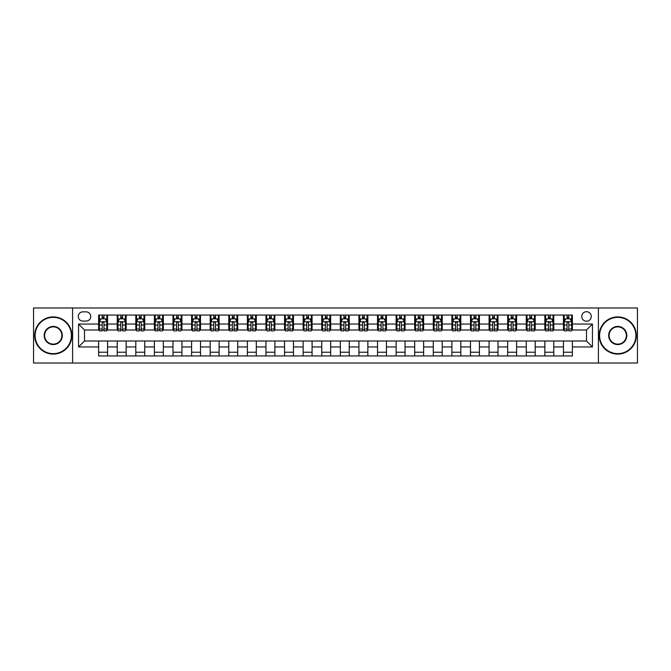 <?xml version="1.0" encoding="UTF-8"?>
<svg xmlns="http://www.w3.org/2000/svg" width="671" height="671" viewBox="0 0 671 671"><rect width="100%" height="100%" fill="white"/><g stroke="black" fill="none" stroke-linecap="round" stroke-linejoin="round"><path stroke-width="1.01" d="M586.504 311.705A4.756 4.756 0 0 0 581.749 316.46A4.756 4.756 0 0 0 586.504 321.224A4.756 4.756 0 0 0 591.268 316.46A4.756 4.756 0 0 0 586.504 311.705M598.406 363.019L637.45 363.019L637.45 307.981L598.406 307.981L598.406 363.019L72.594 363.019L72.594 307.981L33.55 307.981L33.55 363.019L72.594 363.019M82.86 321.074L86.131 321.074A4.613 4.613 0 0 0 90.744 316.46A4.613 4.613 0 0 0 86.131 311.847L82.86 311.847A4.613 4.613 0 0 0 78.247 316.46A4.613 4.613 0 0 0 82.86 321.074M598.406 307.981L72.594 307.981M98.629 346.957L78.549 346.957L78.549 324.043L98.629 324.043L98.629 329.998L84.496 329.998L84.496 341.002L98.629 341.002L98.629 355.949L572.371 355.949L572.371 341.002L586.504 341.002L586.504 329.998L572.371 329.998L572.371 324.043L592.451 324.043L592.451 346.957L572.371 346.957M572.371 324.043L572.371 315.051L98.629 315.051L98.629 324.043M563.447 315.051L563.447 329.998L564.194 329.998M567.02 329.998L568.807 329.998M571.633 329.998L572.371 329.998M563.447 329.998L553.038 329.998M544.86 315.051L544.86 329.998L545.598 329.998M548.425 329.998L550.212 329.998M544.86 329.998L534.443 329.998M526.265 315.051L526.265 329.998L527.012 329.998M529.83 329.998L531.617 329.998M526.265 329.998L515.848 329.998M507.67 315.051L507.67 329.998L508.417 329.998M511.243 329.998L513.03 329.998M507.67 329.998L497.261 329.998M489.075 315.051L489.075 329.998L489.822 329.998M492.648 329.998L494.435 329.998M489.075 329.998L478.666 329.998M470.488 315.051L470.488 329.998L471.227 329.998M474.053 329.998L475.84 329.998M470.488 329.998L460.071 329.998M451.893 315.051L451.893 329.998L452.64 329.998M455.458 329.998L457.245 329.998M451.893 329.998L441.476 329.998M433.298 315.051L433.298 329.998L434.045 329.998M436.871 329.998L438.658 329.998M433.298 329.998L422.889 329.998M414.703 315.051L414.703 329.998L415.45 329.998M418.276 329.998L420.063 329.998M414.703 329.998L404.294 329.998M396.116 315.051L396.116 329.998L396.855 329.998M399.681 329.998L401.468 329.998M396.116 329.998L385.699 329.998M377.521 315.051L377.521 329.998L378.268 329.998M381.086 329.998L382.873 329.998M377.521 329.998L367.104 329.998M358.926 315.051L358.926 329.998L359.673 329.998M362.499 329.998L364.286 329.998M358.926 329.998L348.517 329.998M340.331 315.051L340.331 329.998L341.078 329.998M343.904 329.998L345.691 329.998M340.331 329.998L329.922 329.998M321.745 315.051L321.745 329.998L322.483 329.998M325.309 329.998L327.096 329.998M321.745 329.998L311.327 329.998M303.149 315.051L303.149 329.998L303.896 329.998M306.714 329.998L308.501 329.998M303.149 329.998L292.732 329.998M284.554 315.051L284.554 329.998L285.301 329.998M288.127 329.998L289.914 329.998M284.554 329.998L274.145 329.998M265.959 315.051L265.959 329.998L266.706 329.998M269.532 329.998L271.319 329.998M265.959 329.998L255.55 329.998M247.373 315.051L247.373 329.998L248.111 329.998M250.937 329.998L252.724 329.998M247.373 329.998L236.955 329.998M228.777 315.051L228.777 329.998L229.524 329.998M232.342 329.998L234.129 329.998M228.777 329.998L218.36 329.998M210.182 315.051L210.182 329.998L210.929 329.998M213.755 329.998L215.542 329.998M210.182 329.998L199.773 329.998M191.587 315.051L191.587 329.998L192.334 329.998M195.16 329.998L196.947 329.998M191.587 329.998L181.178 329.998M173.001 315.051L173.001 329.998L173.739 329.998M176.565 329.998L178.352 329.998M173.001 329.998L162.583 329.998M154.405 315.051L154.405 329.998L155.152 329.998M157.97 329.998L159.757 329.998M154.405 329.998L143.988 329.998M135.81 315.051L135.81 329.998L136.557 329.998M139.383 329.998L141.17 329.998M135.81 329.998L125.402 329.998M117.215 315.051L117.215 329.998L117.962 329.998M120.788 329.998L122.575 329.998M117.215 329.998L106.806 329.998M98.629 329.998L99.367 329.998M102.193 329.998L103.98 329.998M98.629 341.002L107.553 341.002L107.553 355.949M572.371 341.002L107.553 341.002M107.553 315.051L107.553 329.998M98.629 318.767L99.367 318.767M102.193 318.767L103.98 318.767M106.806 318.767L107.553 318.767M98.629 352.233L107.553 352.233M117.215 341.002L117.215 355.949M126.14 315.051L126.14 329.998M117.215 318.767L117.962 318.767M120.788 318.767L122.575 318.767M125.402 318.767L126.14 318.767M126.14 341.002L126.14 355.949M117.215 352.233L126.14 352.233M135.81 341.002L135.81 355.949M144.735 341.002L144.735 355.949M135.81 352.233L144.735 352.233M144.735 315.051L144.735 329.998M135.81 318.767L136.557 318.767M139.383 318.767L141.17 318.767M143.988 318.767L144.735 318.767M154.405 341.002L154.405 355.949M163.33 341.002L163.33 355.949M154.405 352.233L163.33 352.233M163.33 315.051L163.33 329.998M154.405 318.767L155.152 318.767M157.97 318.767L159.757 318.767M162.583 318.767L163.33 318.767M173.001 341.002L173.001 355.949M181.925 341.002L181.925 355.949M173.001 352.233L181.925 352.233M181.925 315.051L181.925 329.998M173.001 318.767L173.739 318.767M176.565 318.767L178.352 318.767M181.178 318.767L181.925 318.767M191.587 341.002L191.587 355.949M200.512 341.002L200.512 355.949M191.587 352.233L200.512 352.233M200.512 315.051L200.512 329.998M191.587 318.767L192.334 318.767M195.16 318.767L196.947 318.767M199.773 318.767L200.512 318.767M210.182 341.002L210.182 355.949M219.107 341.002L219.107 355.949M210.182 352.233L219.107 352.233M219.107 315.051L219.107 329.998M210.182 318.767L210.929 318.767M213.755 318.767L215.542 318.767M218.36 318.767L219.107 318.767M228.777 341.002L228.777 355.949M237.702 341.002L237.702 355.949M228.777 352.233L237.702 352.233M237.702 315.051L237.702 329.998M228.777 318.767L229.524 318.767M232.342 318.767L234.129 318.767M236.955 318.767L237.702 318.767M247.373 341.002L247.373 355.949M256.297 341.002L256.297 355.949M247.373 352.233L256.297 352.233M256.297 315.051L256.297 329.998M247.373 318.767L248.111 318.767M250.937 318.767L252.724 318.767M255.55 318.767L256.297 318.767M265.959 341.002L265.959 355.949M274.884 341.002L274.884 355.949M265.959 352.233L274.884 352.233M274.884 315.051L274.884 329.998M265.959 318.767L266.706 318.767M269.532 318.767L271.319 318.767M274.145 318.767L274.884 318.767M284.554 341.002L284.554 355.949M293.479 341.002L293.479 355.949M284.554 352.233L293.479 352.233M293.479 315.051L293.479 329.998M284.554 318.767L285.301 318.767M288.127 318.767L289.914 318.767M292.732 318.767L293.479 318.767M303.149 341.002L303.149 355.949M312.074 341.002L312.074 355.949M303.149 352.233L312.074 352.233M312.074 315.051L312.074 329.998M303.149 318.767L303.896 318.767M306.714 318.767L308.501 318.767M311.327 318.767L312.074 318.767M321.745 341.002L321.745 355.949M330.669 341.002L330.669 355.949M321.745 352.233L330.669 352.233M330.669 315.051L330.669 329.998M321.745 318.767L322.483 318.767M325.309 318.767L327.096 318.767M329.922 318.767L330.669 318.767M340.331 341.002L340.331 355.949M349.255 341.002L349.255 355.949M340.331 352.233L349.255 352.233M349.255 315.051L349.255 329.998M340.331 318.767L341.078 318.767M343.904 318.767L345.691 318.767M348.517 318.767L349.255 318.767M358.926 341.002L358.926 355.949M367.851 341.002L367.851 355.949M358.926 352.233L367.851 352.233M367.851 315.051L367.851 329.998M358.926 318.767L359.673 318.767M362.499 318.767L364.286 318.767M367.104 318.767L367.851 318.767M377.521 341.002L377.521 355.949M386.446 341.002L386.446 355.949M377.521 352.233L386.446 352.233M386.446 315.051L386.446 329.998M377.521 318.767L378.268 318.767M381.086 318.767L382.873 318.767M385.699 318.767L386.446 318.767M396.116 341.002L396.116 355.949M405.041 341.002L405.041 355.949M396.116 352.233L405.041 352.233M405.041 315.051L405.041 329.998M396.116 318.767L396.855 318.767M399.681 318.767L401.468 318.767M404.294 318.767L405.041 318.767M414.703 341.002L414.703 355.949M423.627 341.002L423.627 355.949M414.703 352.233L423.627 352.233M423.627 315.051L423.627 329.998M414.703 318.767L415.45 318.767M418.276 318.767L420.063 318.767M422.889 318.767L423.627 318.767M433.298 341.002L433.298 355.949M442.223 341.002L442.223 355.949M433.298 352.233L442.223 352.233M442.223 315.051L442.223 329.998M433.298 318.767L434.045 318.767M436.871 318.767L438.658 318.767M441.476 318.767L442.223 318.767M451.893 341.002L451.893 355.949M460.818 341.002L460.818 355.949M451.893 352.233L460.818 352.233M460.818 315.051L460.818 329.998M451.893 318.767L452.64 318.767M455.458 318.767L457.245 318.767M460.071 318.767L460.818 318.767M470.488 341.002L470.488 355.949M479.413 341.002L479.413 355.949M470.488 352.233L479.413 352.233M479.413 315.051L479.413 329.998M470.488 318.767L471.227 318.767M474.053 318.767L475.84 318.767M478.666 318.767L479.413 318.767M489.075 341.002L489.075 355.949M497.999 341.002L497.999 355.949M489.075 352.233L497.999 352.233M497.999 315.051L497.999 329.998M489.075 318.767L489.822 318.767M492.648 318.767L494.435 318.767M497.261 318.767L497.999 318.767M507.67 341.002L507.67 355.949M516.595 341.002L516.595 355.949M507.67 352.233L516.595 352.233M516.595 315.051L516.595 329.998M507.67 318.767L508.417 318.767M511.243 318.767L513.03 318.767M515.848 318.767L516.595 318.767M526.265 341.002L526.265 355.949M535.19 341.002L535.19 355.949M526.265 352.233L535.19 352.233M535.19 315.051L535.19 329.998M526.265 318.767L527.012 318.767M529.83 318.767L531.617 318.767M534.443 318.767L535.19 318.767M544.86 341.002L544.86 355.949M553.785 341.002L553.785 355.949M544.86 352.233L553.785 352.233M553.785 315.051L553.785 329.998M544.86 318.767L545.598 318.767M548.425 318.767L550.212 318.767M553.038 318.767L553.785 318.767M563.447 341.002L563.447 355.949M563.447 352.233L572.371 352.233M563.447 318.767L564.194 318.767M567.02 318.767L568.807 318.767M571.633 318.767L572.371 318.767M84.496 329.998L78.549 324.043M84.496 341.002L78.549 346.957M592.451 324.043L586.504 329.998M592.451 346.957L586.504 341.002M103.98 316.98L102.193 316.98M106.806 329.025L103.98 329.025L103.98 330.887L106.806 330.887L106.806 321.812L105.322 318.842L100.86 318.842L99.367 321.812L99.367 330.887L102.193 330.887L102.193 329.025L99.367 329.025M99.367 321.812L99.367 315.051M106.806 321.812L106.806 315.051M102.193 318.842L102.193 315.051M103.98 315.051L103.98 318.842M103.98 329.025L103.98 322.927C103.384 321.786 102.789 321.786 102.193 322.927L102.193 329.025M122.575 316.98L120.788 316.98M125.402 329.025L122.575 329.025L122.575 330.887L125.402 330.887L125.402 321.812L123.909 318.842L119.446 318.842L117.962 321.812L117.962 330.887L120.788 330.887L120.788 329.025L117.962 329.025M117.962 321.812L117.962 315.051M125.402 321.812L125.402 315.051M120.788 318.842L120.788 315.051M122.575 315.051L122.575 318.842M122.575 329.025L122.575 322.927C121.979 321.786 121.384 321.786 120.788 322.927L120.788 329.025M141.17 316.98L139.383 316.98M143.988 329.025L141.17 329.025L141.17 330.887L143.988 330.887L143.988 321.812L142.504 318.842L138.041 318.842L136.557 321.812L136.557 330.887L139.383 330.887L139.383 329.025L136.557 329.025M136.557 321.812L136.557 315.051M143.988 321.812L143.988 315.051M139.383 318.842L139.383 315.051M141.17 315.051L141.17 318.842M141.17 329.025L141.17 322.927C140.575 321.786 139.979 321.786 139.383 322.927L139.383 329.025M159.757 316.98L157.97 316.98M162.583 329.025L159.757 329.025L159.757 330.887L162.583 330.887L162.583 321.812L161.099 318.842L156.637 318.842L155.152 321.812L155.152 330.887L157.97 330.887L157.97 329.025L155.152 329.025M155.152 321.812L155.152 315.051M162.583 321.812L162.583 315.051M157.97 318.842L157.97 315.051M159.757 315.051L159.757 318.842M159.757 329.025L159.757 322.927C159.161 321.786 158.574 321.786 157.97 322.927L157.97 329.025M178.352 316.98L176.565 316.98M181.178 329.025L178.352 329.025L178.352 330.887L181.178 330.887L181.178 321.812L179.694 318.842L175.232 318.842L173.739 321.812L173.739 330.887L176.565 330.887L176.565 329.025L173.739 329.025M173.739 321.812L173.739 315.051M181.178 321.812L181.178 315.051M176.565 318.842L176.565 315.051M178.352 315.051L178.352 318.842M178.352 329.025L178.352 322.927C177.756 321.786 177.161 321.786 176.565 322.927L176.565 329.025M53.261 317.349A18.151 18.151 0 0 0 35.11 335.5A18.151 18.151 0 0 0 53.261 353.651A18.151 18.151 0 0 0 71.403 335.5A18.151 18.151 0 0 0 53.261 317.349M53.261 354.095A18.595 18.595 0 0 1 34.666 335.5A18.595 18.595 0 0 1 53.261 316.905A18.595 18.595 0 0 1 71.856 335.5A18.595 18.595 0 0 1 53.261 354.095M53.261 326.425A9.075 9.075 0 0 1 62.336 335.5A9.075 9.075 0 0 1 53.261 344.575A9.075 9.075 0 0 1 44.185 335.5A9.075 9.075 0 0 1 53.261 326.425M53.261 344.131A8.631 8.631 0 0 0 61.883 335.5A8.631 8.631 0 0 0 53.261 326.869A8.631 8.631 0 0 0 44.63 335.5A8.631 8.631 0 0 0 53.261 344.131M617.739 317.349A18.151 18.151 0 0 0 599.597 335.5A18.151 18.151 0 0 0 617.739 353.651A18.151 18.151 0 0 0 635.89 335.5A18.151 18.151 0 0 0 617.739 317.349M617.739 354.095A18.595 18.595 0 0 1 599.144 335.5A18.595 18.595 0 0 1 617.739 316.905A18.595 18.595 0 0 1 636.334 335.5A18.595 18.595 0 0 1 617.739 354.095M617.739 326.425A9.075 9.075 0 0 1 626.815 335.5A9.075 9.075 0 0 1 617.739 344.575A9.075 9.075 0 0 1 608.664 335.5A9.075 9.075 0 0 1 617.739 326.425M617.739 344.131A8.631 8.631 0 0 0 626.37 335.5A8.631 8.631 0 0 0 617.739 326.869A8.631 8.631 0 0 0 609.117 335.5A8.631 8.631 0 0 0 617.739 344.131M196.947 316.98L195.16 316.98M199.773 329.025L196.947 329.025L196.947 330.887L199.773 330.887L199.773 321.812L198.281 318.842L193.818 318.842L192.334 321.812L192.334 330.887L195.16 330.887L195.16 329.025L192.334 329.025M192.334 321.812L192.334 315.051M199.773 321.812L199.773 315.051M195.16 318.842L195.16 315.051M196.947 315.051L196.947 318.842M196.947 329.025L196.947 322.927C196.351 321.786 195.756 321.786 195.16 322.927L195.16 329.025M215.542 316.98L213.755 316.98M218.36 329.025L215.542 329.025L215.542 330.887L218.36 330.887L218.36 321.812L216.876 318.842L212.413 318.842L210.929 321.812L210.929 330.887L213.755 330.887L213.755 329.025L210.929 329.025M210.929 321.812L210.929 315.051M218.36 321.812L218.36 315.051M213.755 318.842L213.755 315.051M215.542 315.051L215.542 318.842M215.542 329.025L215.542 322.927C214.946 321.786 214.351 321.786 213.755 322.927L213.755 329.025M234.129 316.98L232.342 316.98M236.955 329.025L234.129 329.025L234.129 330.887L236.955 330.887L236.955 321.812L235.471 318.842L231.009 318.842L229.524 321.812L229.524 330.887L232.342 330.887L232.342 329.025L229.524 329.025M229.524 321.812L229.524 315.051M236.955 321.812L236.955 315.051M232.342 318.842L232.342 315.051M234.129 315.051L234.129 318.842M234.129 329.025L234.129 322.927C233.533 321.786 232.946 321.786 232.342 322.927L232.342 329.025M252.724 316.98L250.937 316.98M255.55 329.025L252.724 329.025L252.724 330.887L255.55 330.887L255.55 321.812L254.066 318.842L249.604 318.842L248.111 321.812L248.111 330.887L250.937 330.887L250.937 329.025L248.111 329.025M248.111 321.812L248.111 315.051M255.55 321.812L255.55 315.051M250.937 318.842L250.937 315.051M252.724 315.051L252.724 318.842M252.724 329.025L252.724 322.927C252.128 321.786 251.533 321.786 250.937 322.927L250.937 329.025M271.319 316.98L269.532 316.98M274.145 329.025L271.319 329.025L271.319 330.887L274.145 330.887L274.145 321.812L272.652 318.842L268.19 318.842L266.706 321.812L266.706 330.887L269.532 330.887L269.532 329.025L266.706 329.025M266.706 321.812L266.706 315.051M274.145 321.812L274.145 315.051M269.532 318.842L269.532 315.051M271.319 315.051L271.319 318.842M271.319 329.025L271.319 322.927C270.723 321.786 270.128 321.786 269.532 322.927L269.532 329.025M289.914 316.98L288.127 316.98M292.732 329.025L289.914 329.025L289.914 330.887L292.732 330.887L292.732 321.812L291.248 318.842L286.785 318.842L285.301 321.812L285.301 330.887L288.127 330.887L288.127 329.025L285.301 329.025M285.301 321.812L285.301 315.051M292.732 321.812L292.732 315.051M288.127 318.842L288.127 315.051M289.914 315.051L289.914 318.842M289.914 329.025L289.914 322.927C289.318 321.786 288.723 321.786 288.127 322.927L288.127 329.025M308.501 316.98L306.714 316.98M311.327 329.025L308.501 329.025L308.501 330.887L311.327 330.887L311.327 321.812L309.843 318.842L305.38 318.842L303.896 321.812L303.896 330.887L306.714 330.887L306.714 329.025L303.896 329.025M303.896 321.812L303.896 315.051M311.327 321.812L311.327 315.051M306.714 318.842L306.714 315.051M308.501 315.051L308.501 318.842M308.501 329.025L308.501 322.927C307.905 321.786 307.318 321.786 306.714 322.927L306.714 329.025M327.096 316.98L325.309 316.98M329.922 329.025L327.096 329.025L327.096 330.887L329.922 330.887L329.922 321.812L328.438 318.842L323.976 318.842L322.483 321.812L322.483 330.887L325.309 330.887L325.309 329.025L322.483 329.025M322.483 321.812L322.483 315.051M329.922 321.812L329.922 315.051M325.309 318.842L325.309 315.051M327.096 315.051L327.096 318.842M327.096 329.025L327.096 322.927C326.5 321.786 325.905 321.786 325.309 322.927L325.309 329.025M345.691 316.98L343.904 316.98M348.517 329.025L345.691 329.025L345.691 330.887L348.517 330.887L348.517 321.812L347.024 318.842L342.562 318.842L341.078 321.812L341.078 330.887L343.904 330.887L343.904 329.025L341.078 329.025M341.078 321.812L341.078 315.051M348.517 321.812L348.517 315.051M343.904 318.842L343.904 315.051M345.691 315.051L345.691 318.842M345.691 329.025L345.691 322.927C345.095 321.786 344.5 321.786 343.904 322.927L343.904 329.025M364.286 316.98L362.499 316.98M367.104 329.025L364.286 329.025L364.286 330.887L367.104 330.887L367.104 321.812L365.62 318.842L361.157 318.842L359.673 321.812L359.673 330.887L362.499 330.887L362.499 329.025L359.673 329.025M359.673 321.812L359.673 315.051M367.104 321.812L367.104 315.051M362.499 318.842L362.499 315.051M364.286 315.051L364.286 318.842M364.286 329.025L364.286 322.927C363.69 321.786 363.095 321.786 362.499 322.927L362.499 329.025M382.873 316.98L381.086 316.98M385.699 329.025L382.873 329.025L382.873 330.887L385.699 330.887L385.699 321.812L384.215 318.842L379.752 318.842L378.268 321.812L378.268 330.887L381.086 330.887L381.086 329.025L378.268 329.025M378.268 321.812L378.268 315.051M385.699 321.812L385.699 315.051M381.086 318.842L381.086 315.051M382.873 315.051L382.873 318.842M382.873 329.025L382.873 322.927C382.277 321.786 381.682 321.786 381.086 322.927L381.086 329.025M401.468 316.98L399.681 316.98M404.294 329.025L401.468 329.025L401.468 330.887L404.294 330.887L404.294 321.812L402.81 318.842L398.348 318.842L396.855 321.812L396.855 330.887L399.681 330.887L399.681 329.025L396.855 329.025M396.855 321.812L396.855 315.051M404.294 321.812L404.294 315.051M399.681 318.842L399.681 315.051M401.468 315.051L401.468 318.842M401.468 329.025L401.468 322.927C400.872 321.786 400.277 321.786 399.681 322.927L399.681 329.025M420.063 316.98L418.276 316.98M422.889 329.025L420.063 329.025L420.063 330.887L422.889 330.887L422.889 321.812L421.396 318.842L416.934 318.842L415.45 321.812L415.45 330.887L418.276 330.887L418.276 329.025L415.45 329.025M415.45 321.812L415.45 315.051M422.889 321.812L422.889 315.051M418.276 318.842L418.276 315.051M420.063 315.051L420.063 318.842M420.063 329.025L420.063 322.927C419.467 321.786 418.872 321.786 418.276 322.927L418.276 329.025M438.658 316.98L436.871 316.98M441.476 329.025L438.658 329.025L438.658 330.887L441.476 330.887L441.476 321.812L439.991 318.842L435.529 318.842L434.045 321.812L434.045 330.887L436.871 330.887L436.871 329.025L434.045 329.025M434.045 321.812L434.045 315.051M441.476 321.812L441.476 315.051M436.871 318.842L436.871 315.051M438.658 315.051L438.658 318.842M438.658 329.025L438.658 322.927C438.062 321.786 437.467 321.786 436.871 322.927L436.871 329.025M457.245 316.98L455.458 316.98M460.071 329.025L457.245 329.025L457.245 330.887L460.071 330.887L460.071 321.812L458.587 318.842L454.124 318.842L452.64 321.812L452.64 330.887L455.458 330.887L455.458 329.025L452.64 329.025M452.64 321.812L452.64 315.051M460.071 321.812L460.071 315.051M455.458 318.842L455.458 315.051M457.245 315.051L457.245 318.842M457.245 329.025L457.245 322.927C456.649 321.786 456.054 321.786 455.458 322.927L455.458 329.025M475.84 316.98L474.053 316.98M478.666 329.025L475.84 329.025L475.84 330.887L478.666 330.887L478.666 321.812L477.182 318.842L472.72 318.842L471.227 321.812L471.227 330.887L474.053 330.887L474.053 329.025L471.227 329.025M471.227 321.812L471.227 315.051M478.666 321.812L478.666 315.051M474.053 318.842L474.053 315.051M475.84 315.051L475.84 318.842M475.84 329.025L475.84 322.927C475.244 321.786 474.649 321.786 474.053 322.927L474.053 329.025M494.435 316.98L492.648 316.98M497.261 329.025L494.435 329.025L494.435 330.887L497.261 330.887L497.261 321.812L495.768 318.842L491.306 318.842L489.822 321.812L489.822 330.887L492.648 330.887L492.648 329.025L489.822 329.025M489.822 321.812L489.822 315.051M497.261 321.812L497.261 315.051M492.648 318.842L492.648 315.051M494.435 315.051L494.435 318.842M494.435 329.025L494.435 322.927C493.839 321.786 493.244 321.786 492.648 322.927L492.648 329.025M513.03 316.98L511.243 316.98M515.848 329.025L513.03 329.025L513.03 330.887L515.848 330.887L515.848 321.812L514.363 318.842L509.901 318.842L508.417 321.812L508.417 330.887L511.243 330.887L511.243 329.025L508.417 329.025M508.417 321.812L508.417 315.051M515.848 321.812L515.848 315.051M511.243 318.842L511.243 315.051M513.03 315.051L513.03 318.842M513.03 329.025L513.03 322.927C512.434 321.786 511.839 321.786 511.243 322.927L511.243 329.025M531.617 316.98L529.83 316.98M534.443 329.025L531.617 329.025L531.617 330.887L534.443 330.887L534.443 321.812L532.959 318.842L528.496 318.842L527.012 321.812L527.012 330.887L529.83 330.887L529.83 329.025L527.012 329.025M527.012 321.812L527.012 315.051M534.443 321.812L534.443 315.051M529.83 318.842L529.83 315.051M531.617 315.051L531.617 318.842M531.617 329.025L531.617 322.927C531.021 321.786 530.425 321.786 529.83 322.927L529.83 329.025M550.212 316.98L548.425 316.98M553.038 329.025L550.212 329.025L550.212 330.887L553.038 330.887L553.038 321.812L551.554 318.842L547.091 318.842L545.598 321.812L545.598 330.887L548.425 330.887L548.425 329.025L545.598 329.025M545.598 321.812L545.598 315.051M553.038 321.812L553.038 315.051M548.425 318.842L548.425 315.051M550.212 315.051L550.212 318.842M550.212 329.025L550.212 322.927C549.616 321.786 549.021 321.786 548.425 322.927L548.425 329.025M568.807 316.98L567.02 316.98M571.633 329.025L568.807 329.025L568.807 330.887L571.633 330.887L571.633 321.812L570.14 318.842L565.678 318.842L564.194 321.812L564.194 330.887L567.02 330.887L567.02 329.025L564.194 329.025M564.194 321.812L564.194 315.051M571.633 321.812L571.633 315.051M567.02 318.842L567.02 315.051M568.807 315.051L568.807 318.842M568.807 329.025L568.807 322.927C568.211 321.786 567.616 321.786 567.02 322.927L567.02 329.025M117.215 346.957L107.553 346.957M117.215 324.043L107.553 324.043M135.81 324.043L126.14 324.043M135.81 346.957L126.14 346.957M154.405 324.043L144.735 324.043M154.405 346.957L144.735 346.957M173.001 324.043L163.33 324.043M173.001 346.957L163.33 346.957M191.587 324.043L181.925 324.043M191.587 346.957L181.925 346.957M210.182 324.043L200.512 324.043M210.182 346.957L200.512 346.957M228.777 324.043L219.107 324.043M228.777 346.957L219.107 346.957M247.373 324.043L237.702 324.043M247.373 346.957L237.702 346.957M265.959 324.043L256.297 324.043M265.959 346.957L256.297 346.957M284.554 324.043L274.884 324.043M284.554 346.957L274.884 346.957M303.149 324.043L293.479 324.043M303.149 346.957L293.479 346.957M321.745 324.043L312.074 324.043M321.745 346.957L312.074 346.957M340.331 324.043L330.669 324.043M340.331 346.957L330.669 346.957M358.926 324.043L349.255 324.043M358.926 346.957L349.255 346.957M377.521 324.043L367.851 324.043M377.521 346.957L367.851 346.957M396.116 324.043L386.446 324.043M396.116 346.957L386.446 346.957M414.703 324.043L405.041 324.043M414.703 346.957L405.041 346.957M433.298 324.043L423.627 324.043M433.298 346.957L423.627 346.957M451.893 324.043L442.223 324.043M451.893 346.957L442.223 346.957M470.488 324.043L460.818 324.043M470.488 346.957L460.818 346.957M489.075 324.043L479.413 324.043M489.075 346.957L479.413 346.957M507.67 324.043L497.999 324.043M507.67 346.957L497.999 346.957M526.265 324.043L516.595 324.043M526.265 346.957L516.595 346.957M544.86 324.043L535.19 324.043M544.86 346.957L535.19 346.957M563.447 324.043L553.785 324.043M563.447 346.957L553.785 346.957M106.773 321.745L99.409 321.745M99.367 319.019L100.767 319.019M105.406 319.019L106.806 319.019M102.193 325.041L99.367 325.041M106.806 325.041L103.98 325.041M103.98 317.928L102.193 317.928M125.36 321.745L117.995 321.745M117.962 319.019L119.363 319.019M124.001 319.019L125.402 319.019M120.788 325.041L117.962 325.041M125.402 325.041L122.575 325.041M122.575 317.928L120.788 317.928M143.955 321.745L136.59 321.745M136.557 319.019L137.949 319.019M142.596 319.019L143.988 319.019M139.383 325.041L136.557 325.041M143.988 325.041L141.17 325.041M141.17 317.928L139.383 317.928M162.55 321.745L155.186 321.745M155.152 319.019L156.544 319.019M161.191 319.019L162.583 319.019M157.97 325.041L155.152 325.041M162.583 325.041L159.757 325.041M159.757 317.928L157.97 317.928M181.145 321.745L173.781 321.745M173.739 319.019L175.139 319.019M179.778 319.019L181.178 319.019M176.565 325.041L173.739 325.041M181.178 325.041L178.352 325.041M178.352 317.928L176.565 317.928M199.732 321.745L192.367 321.745M192.334 319.019L193.734 319.019M198.373 319.019L199.773 319.019M195.16 325.041L192.334 325.041M199.773 325.041L196.947 325.041M196.947 317.928L195.16 317.928M218.327 321.745L210.962 321.745M210.929 319.019L212.321 319.019M216.968 319.019L218.36 319.019M213.755 325.041L210.929 325.041M218.36 325.041L215.542 325.041M215.542 317.928L213.755 317.928M236.922 321.745L229.557 321.745M229.524 319.019L230.916 319.019M235.563 319.019L236.955 319.019M232.342 325.041L229.524 325.041M236.955 325.041L234.129 325.041M234.129 317.928L232.342 317.928M255.517 321.745L248.153 321.745M248.111 319.019L249.511 319.019M254.15 319.019L255.55 319.019M250.937 325.041L248.111 325.041M255.55 325.041L252.724 325.041M252.724 317.928L250.937 317.928M274.103 321.745L266.739 321.745M266.706 319.019L268.106 319.019M272.745 319.019L274.145 319.019M269.532 325.041L266.706 325.041M274.145 325.041L271.319 325.041M271.319 317.928L269.532 317.928M292.699 321.745L285.334 321.745M285.301 319.019L286.693 319.019M291.34 319.019L292.732 319.019M288.127 325.041L285.301 325.041M292.732 325.041L289.914 325.041M289.914 317.928L288.127 317.928M311.294 321.745L303.929 321.745M303.896 319.019L305.288 319.019M309.935 319.019L311.327 319.019M306.714 325.041L303.896 325.041M311.327 325.041L308.501 325.041M308.501 317.928L306.714 317.928M329.889 321.745L322.525 321.745M322.483 319.019L323.883 319.019M328.522 319.019L329.922 319.019M325.309 325.041L322.483 325.041M329.922 325.041L327.096 325.041M327.096 317.928L325.309 317.928M348.475 321.745L341.111 321.745M341.078 319.019L342.478 319.019M347.117 319.019L348.517 319.019M343.904 325.041L341.078 325.041M348.517 325.041L345.691 325.041M345.691 317.928L343.904 317.928M367.071 321.745L359.706 321.745M359.673 319.019L361.065 319.019M365.712 319.019L367.104 319.019M362.499 325.041L359.673 325.041M367.104 325.041L364.286 325.041M364.286 317.928L362.499 317.928M385.666 321.745L378.301 321.745M378.268 319.019L379.66 319.019M384.307 319.019L385.699 319.019M381.086 325.041L378.268 325.041M385.699 325.041L382.873 325.041M382.873 317.928L381.086 317.928M404.261 321.745L396.897 321.745M396.855 319.019L398.255 319.019M402.894 319.019L404.294 319.019M399.681 325.041L396.855 325.041M404.294 325.041L401.468 325.041M401.468 317.928L399.681 317.928M422.847 321.745L415.483 321.745M415.45 319.019L416.85 319.019M421.489 319.019L422.889 319.019M418.276 325.041L415.45 325.041M422.889 325.041L420.063 325.041M420.063 317.928L418.276 317.928M441.443 321.745L434.078 321.745M434.045 319.019L435.437 319.019M440.084 319.019L441.476 319.019M436.871 325.041L434.045 325.041M441.476 325.041L438.658 325.041M438.658 317.928L436.871 317.928M460.038 321.745L452.673 321.745M452.64 319.019L454.032 319.019M458.679 319.019L460.071 319.019M455.458 325.041L452.64 325.041M460.071 325.041L457.245 325.041M457.245 317.928L455.458 317.928M478.633 321.745L471.268 321.745M471.227 319.019L472.627 319.019M477.266 319.019L478.666 319.019M474.053 325.041L471.227 325.041M478.666 325.041L475.84 325.041M475.84 317.928L474.053 317.928M497.219 321.745L489.855 321.745M489.822 319.019L491.222 319.019M495.861 319.019L497.261 319.019M492.648 325.041L489.822 325.041M497.261 325.041L494.435 325.041M494.435 317.928L492.648 317.928M515.814 321.745L508.45 321.745M508.417 319.019L509.809 319.019M514.456 319.019L515.848 319.019M511.243 325.041L508.417 325.041M515.848 325.041L513.03 325.041M513.03 317.928L511.243 317.928M534.41 321.745L527.045 321.745M527.012 319.019L528.404 319.019M533.051 319.019L534.443 319.019M529.83 325.041L527.012 325.041M534.443 325.041L531.617 325.041M531.617 317.928L529.83 317.928M553.005 321.745L545.64 321.745M545.598 319.019L546.999 319.019M551.637 319.019L553.038 319.019M548.425 325.041L545.598 325.041M553.038 325.041L550.212 325.041M550.212 317.928L548.425 317.928M571.591 321.745L564.227 321.745M564.194 319.019L565.594 319.019M570.233 319.019L571.633 319.019M567.02 325.041L564.194 325.041M571.633 325.041L568.807 325.041M568.807 317.928L567.02 317.928"/></g></svg>
